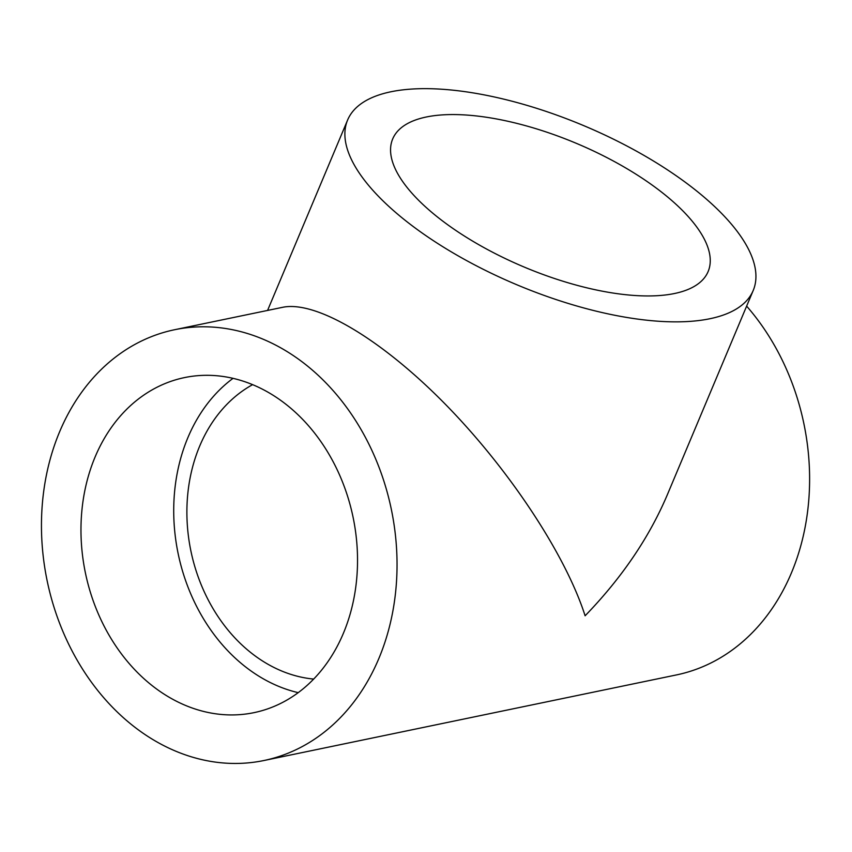 <?xml version="1.0" encoding="UTF-8"?>
<svg xmlns="http://www.w3.org/2000/svg" width="852" height="852" viewBox="0 0 852 852"><rect width="100%" height="100%" fill="white"/><g stroke="black" fill="none" stroke-linecap="round" stroke-linejoin="round"><path stroke-width="1.28" d="M313.696 679.076A154.798 123.678 78.3 0 1 256.825 657.137A154.798 123.678 78.3 0 1 186.907 515.002A154.798 123.678 78.3 0 1 252.607 384.657M59.672 431.655A219.976 175.757 78.3 0 1 174.564 329.735A219.976 175.757 78.3 0 1 391.345 509.411A219.976 175.757 78.3 0 1 263.939 760.516A219.976 175.757 78.3 0 1 81.462 667.372A219.976 175.757 78.3 0 1 59.672 431.655M746.629 306.124A219.976 175.757 78.3 0 1 805.172 526.909A219.976 175.757 78.3 0 1 676.509 674.912L263.939 760.516M174.564 329.735L282.683 307.295C316.262 300.362 381.856 339.501 445.596 404.498C509.326 469.527 565.504 554.609 585.111 615.783C621.662 578.007 649.011 537.793 667.169 495.15L753.2 290.5A219.976 86.308 22.8 0 0 679.939 178.377A219.976 86.308 22.8 0 0 390.834 91.792A219.976 86.308 22.8 0 0 347.616 120.015A219.976 86.308 22.8 0 0 516.962 284.813A219.976 86.308 22.8 0 0 753.2 290.5M158.27 690.205A171.092 136.703 78.3 0 1 81.675 512.861A171.092 136.703 78.3 0 1 184.49 377.596A171.092 136.703 78.3 0 1 353.101 517.345A171.092 136.703 78.3 0 1 254.013 712.645A171.092 136.703 78.3 0 1 158.27 690.205M449.664 226.163A171.092 67.127 -157.2 0 1 392.687 138.951A171.092 67.127 -157.2 0 1 576.421 143.37A171.092 67.127 -157.2 0 1 708.129 271.554A171.092 67.127 -157.2 0 1 449.664 226.163M298.232 692.655A171.092 136.703 78.3 0 1 251.01 670.961A171.092 136.703 78.3 0 1 233.022 378.352M267.571 310.437L347.616 120.015"/></g></svg>
